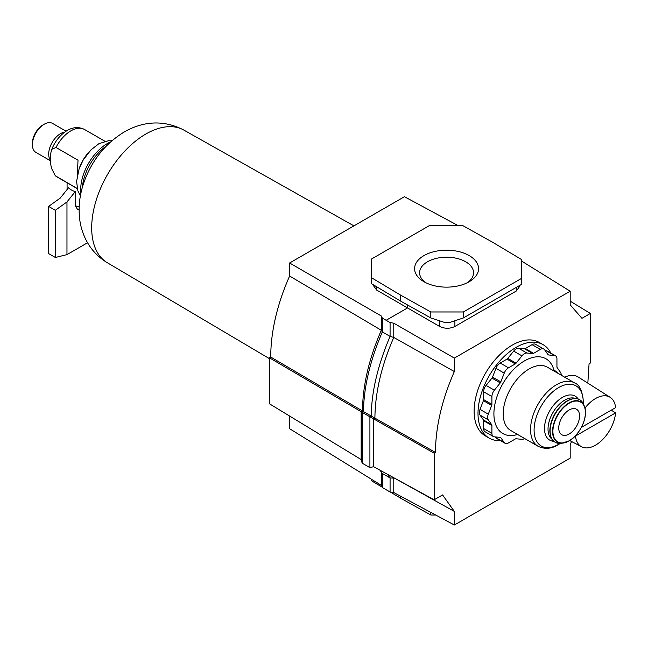 <?xml version="1.0" encoding="UTF-8"?>
<svg xmlns="http://www.w3.org/2000/svg" width="648" height="648" viewBox="0 0 648 648"><rect width="100%" height="100%" fill="white"/><g stroke="black" fill="none" stroke-linecap="round" stroke-linejoin="round"><path stroke-width="0.97" d="M110.622 141.888A37.665 21.749 120 0 0 107.317 143.556A37.665 21.749 120 0 0 80.887 193.388M32.4 144.707L32.4 143.216A14.888 8.594 -60 0 1 42.922 124.983L44.218 124.238A16.71 9.647 120 0 0 32.4 144.707A16.71 9.647 120 0 0 35.859 152.361L50.455 160.785M66.064 131.196L52.577 123.412A16.71 9.647 120 0 0 44.218 124.238L42.922 124.983M87.553 242.749L66.971 254.632L55.339 257.475L48.616 253.587L48.616 206.412L60.248 198.061L68.567 187.709A14.629 8.448 0 0 0 71.369 189.977A14.629 8.448 0 0 0 75.29 191.589L75.29 205.821L77.493 209.312L79.105 209.596M79.404 167.945A27.427 15.836 -60 0 1 87.845 153.325M77.217 188.487L55.323 175.77L51.5 168.302C50.001 161.409 50.001 155.382 51.5 150.214L51.808 149.283L55.987 147.469L78.011 160.186L77.331 175.122M55.339 257.475L55.339 210.292L48.616 206.412M75.29 191.589L66.971 201.941L55.339 210.292M66.971 254.632L66.971 201.941M425.89 282.755A26.973 15.568 180 0 1 419.612 272.776A26.973 15.568 180 0 1 436.266 258.39A26.973 15.568 180 0 1 465.653 261.76A26.973 15.568 180 0 1 473.55 272.776A26.973 15.568 180 0 1 467.281 282.755M423.954 281.726L423.954 281.726A31.995 18.476 180 0 1 423.954 255.604A31.995 18.476 180 0 1 469.209 255.604A31.995 18.476 180 0 1 469.209 281.726A31.995 18.476 180 0 1 423.954 281.726L423.954 281.726M550.881 353.152A53.938 31.145 120 0 0 543.113 344.671A53.938 31.145 120 0 0 501.544 359.122A53.938 31.145 120 0 0 478.005 413.408A53.938 31.145 120 0 0 489.175 438.105A53.938 31.145 120 0 0 500.402 440.591M543.113 344.671L539.233 342.436A53.938 31.145 120 0 0 497.672 356.886A53.938 31.145 120 0 0 474.125 411.172A53.938 31.145 120 0 0 485.295 435.861L489.175 438.105M502.775 248.322L511.029 253.255M390.08 492.01L390.08 477.94L382.32 473.461L382.32 487.531L390.08 492.01L393.773 492.537L454.345 525.01L454.345 511.426L442.576 494.926L434.168 499.778L373.523 466.682M382.32 487.531L381.34 485.368L289.616 428.717L289.616 416.048M571.56 441.531L570.183 444.674L570.191 458.128L454.345 525.01M374.738 418.098L373.604 418.932L369.911 416.802L371.215 416.048L435.464 452.45C435.618 426.821 441.912 399.848 454.345 371.547L454.345 358.093L570.191 291.211L570.191 304.835L581.961 318.314L590.36 313.454L590.36 363.026L589.064 363.771L587.833 383.138M362.151 463.166L362.151 412.322L361.171 411.755L361.171 459.497L362.151 463.166L369.911 467.645L369.911 416.802L362.151 412.322L363.455 411.569C363.803 387.139 370.089 360.588 382.32 331.922L390.08 336.401L390.08 322.566L382.32 318.087L381.34 316.013L381.34 330.286L382.32 331.922L382.32 318.087M361.171 411.755L362.507 411.035L371.215 416.048C371.563 391.619 377.849 365.067 390.08 336.401L393.773 337.454L393.773 323.19L390.08 322.566M381.34 485.368L381.34 472.092M387.455 474.279L390.08 477.94L393.773 478.094L393.773 492.537M361.187 459.57L269.447 403.785L269.447 357.801L361.268 411.747M457.674 225.374L404.433 196.709L289.616 262.991L289.616 276.032L381.34 330.286C369.02 358.474 362.726 385.358 362.467 410.945L362.507 411.035M362.467 410.945L270.743 357.048L269.447 357.801M435.464 452.45L434.176 453.195L373.507 418.81M369.911 467.645L373.604 466.657L373.604 418.932M434.168 499.778L434.176 453.195M463.393 317.933L449.688 322.502L444.755 322.502L430.807 317.933L400.683 301.142L400.683 295.164L371.596 277.773L371.596 258.965L429.778 225.374L462.364 225.374L492.488 242.166L521.575 259.556L521.575 284.342L463.393 317.933L463.393 311.963L521.575 278.373M400.683 301.142L371.596 283.743L371.596 277.773M400.683 295.164L430.807 311.963L463.393 311.963M371.596 479.35L371.596 480.816L382.134 487.126M390.38 492.051L400.683 498.215L400.683 496.238M435.683 515.006L430.807 515.006L400.683 498.215M430.807 317.933L430.807 311.963M430.807 515.006L430.807 512.39M519.583 285.493L519.583 286.457L516.375 290.984L454.888 326.479C449.817 328.86 444.69 328.836 439.506 326.398L407.535 307.93L407.535 304.957M386.2 320.25L407.535 307.93L376.658 290.085L373.58 285.792L373.58 284.934M381.34 316.013L289.616 262.991M289.616 276.032A150.304 86.775 120 0 0 270.743 357.048M570.191 291.211L521.575 261.063M454.345 511.426L393.352 477.503M454.345 358.093L393.773 323.19M374.9 418.122C375.16 392.526 381.453 365.634 393.773 337.454L454.345 371.547M590.36 313.454L570.191 301.15M382.32 473.461L379.987 470.205M569.155 434.014A14.718 8.497 -60 0 1 561.792 434.743A14.718 8.497 -60 0 1 559.54 422.95A14.718 8.497 -60 0 1 569.155 409.973A14.718 8.497 -60 0 1 576.518 409.244A14.718 8.497 -60 0 1 578.769 421.038A14.718 8.497 -60 0 1 569.155 434.014M524.629 438.518A6.982 4.034 -60 0 1 524.418 438.639A6.982 4.034 -60 0 1 521.948 439.304L516.083 438.777A2.3 1.328 120 0 0 515.273 438.996L508.494 442.908A6.982 4.034 -60 0 1 505.003 443.256A6.982 4.034 -60 0 1 504.217 442.527L500.831 437.708A2.3 1.328 120 0 0 500.572 437.465A2.3 1.328 120 0 0 500.24 437.36L494.367 436.841A6.982 4.034 -60 0 1 493.347 436.525A6.982 4.034 -60 0 1 491.905 433.326L491.905 425.501A2.3 1.328 120 0 0 491.686 424.691L488.3 419.872A6.982 4.034 -60 0 1 488.3 414.169L491.686 405.437A2.3 1.328 120 0 0 491.905 404.376L491.905 396.552A6.982 4.034 -60 0 1 494.367 390.193L500.24 382.895A2.3 1.328 120 0 0 500.831 381.858L504.217 373.135A6.982 4.034 -60 0 1 508.494 367.813L515.273 363.901A2.3 1.328 120 0 0 516.083 363.18L521.948 355.882A6.982 4.034 -60 0 1 526.889 353.03L532.753 353.557A2.3 1.328 120 0 0 533.571 353.338L540.343 349.426A6.982 4.034 -60 0 1 543.834 349.078A6.982 4.034 -60 0 1 544.62 349.807L548.005 354.626A2.3 1.328 120 0 0 548.265 354.861A2.3 1.328 120 0 0 548.605 354.966L554.469 355.493A6.982 4.034 -60 0 1 555.49 355.809A6.982 4.034 -60 0 1 556.94 359.008L556.94 366.825A2.3 1.328 120 0 0 557.159 367.643L560.544 372.462A6.982 4.034 -60 0 1 561.2 375.176M493.347 436.525L485.077 431.746A6.982 4.034 -60 0 1 483.627 428.547L483.627 420.73A2.3 1.328 120 0 0 483.408 419.912L480.022 415.093A6.982 4.034 -60 0 1 480.022 409.39L483.408 400.666A2.3 1.328 120 0 0 483.627 399.597L483.627 391.773A6.982 4.034 -60 0 1 486.097 385.414L491.962 378.116A2.3 1.328 120 0 0 492.561 377.079L495.947 368.356A6.982 4.034 -60 0 1 500.224 363.034L506.995 359.122A2.3 1.328 120 0 0 507.805 358.401L513.678 351.103A6.982 4.034 -60 0 1 518.611 348.251L524.483 348.778A2.3 1.328 120 0 0 525.293 348.559L532.065 344.647A6.982 4.034 -60 0 1 535.556 344.299L543.834 349.078M505.003 443.256L496.733 438.477A6.982 4.034 -60 0 1 495.947 437.748L495.372 436.93M545.195 350.625L546.191 350.714A6.982 4.034 -60 0 1 547.212 351.03L555.49 355.809M553.076 370.486L553.805 369.716L558.738 373.758M575.27 435.942L575.465 436.047A28.561 16.492 120 0 0 581.604 446.772A28.561 16.492 120 0 0 595.528 445.168A28.561 16.492 120 0 0 615.6 412.873L611.234 410.168M581.394 427.397L615.6 407.649A28.561 16.492 120 0 0 610.157 397.321A28.561 16.492 120 0 0 595.528 398.528A28.561 16.492 120 0 0 584.99 408.038M575.465 436.047L615.6 412.873M610.157 397.321L578.138 376.974A30.173 17.415 120 0 0 564.708 377.201M183.878 130.102A76.569 44.21 120 0 0 145.832 134.031A76.569 44.21 120 0 0 95.872 201.293A76.569 44.21 120 0 0 107.309 262.724C98.707 257.548 91.959 250.606 87.067 241.898C83.171 234.843 80.708 227.31 79.696 219.324C78.214 206.72 79.696 194.206 84.151 181.788C92.008 160.178 105.349 143.581 124.157 132.014C140.324 122.666 161.433 118.333 183.878 130.102L353.921 225.869M106.256 146.075A37.665 21.749 120 0 0 82.337 187.515M55.987 147.469A27.427 15.836 -60 0 1 70.851 130.872A27.427 15.836 -60 0 1 84.564 129.511C78.975 126.684 73.183 127.016 67.198 130.507C60.337 134.727 55.202 140.989 51.808 149.283M79.186 206.55A14.629 8.448 180 0 1 75.29 205.821M50.423 160.226A16.71 9.647 -60 0 1 50.204 146.561A16.71 9.647 -60 0 1 60.507 133.642A16.71 9.647 -60 0 1 64.735 132.111M77.25 188.625L57.137 177.017A27.427 15.836 -60 0 1 55.987 176.224M376.658 286.781L376.658 290.085M439.506 326.398L439.506 320.784M454.888 320.768L454.888 326.479M516.375 290.984L516.375 287.348M583.176 403.412A34.741 20.056 120 0 0 583.216 401.752A34.741 20.056 120 0 0 558.657 387.569A34.741 20.056 120 0 0 534.09 430.118A34.741 20.056 120 0 0 558.657 444.301A34.741 20.056 120 0 0 560.075 443.435M578.162 398.974A25.418 14.677 120 0 0 562.464 397.378A25.418 14.677 120 0 0 545.065 422.958A25.418 14.677 120 0 0 553.724 441.312M575.392 398.463A23.587 13.616 120 0 0 564.7 400.164A23.587 13.616 120 0 0 549.593 419.985A23.587 13.616 120 0 0 551.902 439.158M567.478 400.974A24.551 14.175 120 0 0 550.403 427.243A24.551 14.175 120 0 0 561.281 443.329L561.281 443.329C554.048 443.791 550.241 439.652 549.844 430.912C549.893 425.396 551.57 419.71 554.858 413.861C558.276 408.029 562.375 403.688 567.162 400.845C574.954 396.77 580.462 397.994 583.694 404.506L583.694 404.506A24.551 14.175 120 0 0 567.478 400.974M567.089 401.015A24.235 13.989 120 0 0 551.173 437.319M569.122 440.875A23.288 13.446 120 0 0 584.407 406.256A23.288 13.446 120 0 0 569.025 402.91A23.288 13.446 120 0 0 552.833 427.818A23.288 13.446 120 0 0 563.153 443.07A23.288 13.446 120 0 0 569.025 440.932M569.155 403.242A22.964 13.26 120 0 0 552.914 431.374A22.964 13.26 120 0 0 569.155 440.745A22.964 13.26 120 0 0 585.395 412.614A22.964 13.26 120 0 0 569.155 403.242M583.265 403.574L583.346 401.201C582.309 390.752 579.425 384.669 574.703 382.968L547.358 367.181A36.572 21.117 120 0 0 529.076 368.996A36.572 21.117 120 0 0 503.213 413.78A36.572 21.117 120 0 0 510.786 430.523L538.132 446.31C544.863 449.412 551.57 448.87 558.244 444.682L560.261 443.426M581.321 392.226A36.572 21.117 120 0 0 581.054 391.351M574.703 382.968A36.572 21.117 120 0 0 556.413 384.782A36.572 21.117 120 0 0 530.558 429.567A36.572 21.117 120 0 0 538.132 446.31M491.962 378.116L500.24 382.895M492.561 377.079L500.831 381.858M486.097 385.414L494.367 390.193M483.627 391.773L491.905 396.552M483.627 399.597L491.905 404.376M483.408 400.666L491.686 405.437M480.022 409.39L488.3 414.169M480.022 415.093L488.3 419.872M483.408 419.912L491.686 424.691M483.627 420.73L491.905 425.501M483.627 428.547L491.905 433.326M500.24 437.36L500.831 437.708M495.947 437.748L504.217 442.527M546.191 350.714L554.469 355.493M548.005 354.626L548.605 354.966M532.065 344.647L540.343 349.426M525.293 348.559L533.571 353.338M524.483 348.778L532.753 353.557M518.611 348.251L526.889 353.03M513.678 351.103L521.948 355.882M507.805 358.401L516.083 363.18M506.995 359.122L515.273 363.901M500.224 363.034L508.494 367.813M495.947 368.356L504.217 373.135M553.805 369.716A43.157 24.916 120 0 0 520.279 363.649A43.157 24.916 120 0 0 493.906 413.78A43.157 24.916 120 0 0 517.59 434.452M269.447 358.66L107.309 262.724M80.401 195.858L77.857 190.779L76.585 181.448L79.153 168.634L83.114 160.161L90.914 149.923L98.925 143.662L110.273 140.171L112.517 140.235M104.676 141.118L84.564 129.511M55.323 175.77L57.137 177.017M67.084 189.556L67.084 182.76M583.694 404.506L584.407 406.256C588.805 415.595 580.163 435.01 569.082 440.915L561.281 443.329M569.689 440.551L581.604 446.772"/></g></svg>
